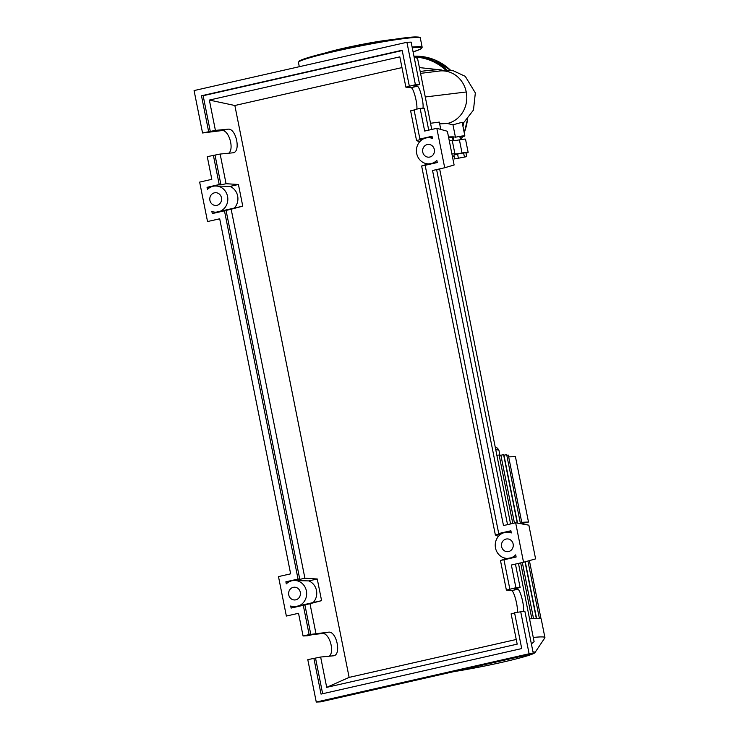 <?xml version="1.0" encoding="UTF-8"?>
<svg xmlns="http://www.w3.org/2000/svg" width="739" height="739" viewBox="0 0 739 739"><rect width="100%" height="100%" fill="white"/><g stroke="black" fill="none" stroke-linecap="round" stroke-linejoin="round"><path stroke-width="1.11" d="M453.164 140.77L452.665 138.267A74.214 4.776 168.7 0 0 448.628 137.537M466.706 156.631L454.633 158.931L466.706 156.631L465.939 152.825L463.602 152.908L464.36 156.723M458.328 157.878L457.561 154.063L453.866 155.116L454.633 158.931M457.561 154.063L463.602 152.908M454.125 156.4A74.888 4.813 -11.3 0 1 452.536 157.065M451.889 153.841A74.888 4.813 -11.3 0 1 454.938 153.934A10.078 0.647 168.7 0 0 462.032 153.019A8.397 0.536 -11.3 0 1 468.138 152.326A8.397 0.536 -11.3 0 1 466.004 153.13M462.032 153.019L459.409 139.865A10.078 0.647 -11.3 0 1 452.305 140.78L454.938 153.934M449.266 140.696A74.888 4.813 -11.3 0 1 452.305 140.78M459.409 139.865A8.397 0.536 -11.3 0 1 465.515 139.172L468.138 152.326M453.958 671.603A54.224 3.483 168.7 0 0 502.308 662.236A54.224 3.483 168.7 0 0 534.934 652.648A54.224 3.483 168.7 0 0 532.976 651.881M521.974 523.498L528.487 522.03L515.416 456.6L508.663 456.868M528.487 522.03L521.734 522.288M496.876 455.326L499.111 455.012L512.783 523.443M499.213 455.501L503.61 454.707L517.272 523.083M534.934 652.648L544.837 637.868A66.852 4.295 168.7 0 0 544.92 637.572L541.216 619.033A66.852 4.295 168.7 0 0 541.003 618.774A66.852 4.295 168.7 0 0 539.341 618.414A66.852 4.295 168.7 0 0 536.163 618.404A66.852 4.295 168.7 0 0 531.535 618.719A66.852 4.295 168.7 0 0 529.558 618.913M520.459 523.655L506.686 454.716L503.702 455.196M522.067 523.951L508.303 455.067L506.788 455.242M544.92 637.572A66.852 4.295 168.7 0 0 533.262 637.452M420.168 71.471A77.521 4.988 -11.3 0 1 436.647 69.835A77.521 4.988 -11.3 0 1 440.758 69.891A77.521 4.988 -11.3 0 1 442.495 70.538M439.668 123.856L447.363 123.487L452.961 124.808L455.446 137.223A8.397 0.536 -11.3 0 1 464.859 135.884A8.397 0.536 -11.3 0 1 460.009 137.362M448.518 136.974A77.521 4.988 -11.3 0 1 455.446 137.223M430.523 123.265L439.317 122.101L440.777 129.408M453.57 139.403A77.521 4.988 -11.3 0 1 452.942 139.68M452.961 124.808L462.143 122.295L464.859 135.884M420.556 73.373L440.352 70.907A26.604 24.636 87.8 0 1 466.244 91.987A26.604 24.636 87.8 0 1 447.363 123.487M392.335 39.629A39.638 2.55 168.7 0 0 358.36 45.116A39.638 2.55 168.7 0 0 324.883 53.106M427.29 144.548A6.383 5.912 87.8 0 1 428.287 144.419A6.383 5.912 87.8 0 1 434.403 150.026A6.383 5.912 87.8 0 1 429.784 157.037A6.383 5.912 87.8 0 1 428.786 157.176A6.383 5.912 87.8 0 1 422.671 151.569A6.383 5.912 87.8 0 1 427.29 144.548M506.123 539.045A6.383 5.912 87.8 0 1 507.12 538.916A6.383 5.912 87.8 0 1 513.226 544.523A6.383 5.912 87.8 0 1 508.617 551.543A6.383 5.912 87.8 0 1 507.61 551.673A6.383 5.912 87.8 0 1 501.504 546.066A6.383 5.912 87.8 0 1 506.123 539.045M214.449 192.833A6.383 5.912 87.8 0 1 215.446 192.703A6.383 5.912 87.8 0 1 221.552 198.311A6.383 5.912 87.8 0 1 216.943 205.322A6.383 5.912 87.8 0 1 215.936 205.46A6.383 5.912 87.8 0 1 209.83 199.853A6.383 5.912 87.8 0 1 214.449 192.833M293.272 587.329A6.383 5.912 87.8 0 1 294.279 587.2A6.383 5.912 87.8 0 1 300.385 592.807A6.383 5.912 87.8 0 1 295.766 599.828A6.383 5.912 87.8 0 1 294.769 599.957A6.383 5.912 87.8 0 1 288.663 594.35A6.383 5.912 87.8 0 1 293.272 587.329M514.612 613.037L511.12 613.832L517.18 644.149L326.703 687.353L320.652 657.036L307.793 659.641L316.264 702.05L320.477 701.884L533.318 653.599L524.847 611.19L514.556 612.733L521.716 648.574L321.031 694.097L313.872 658.264M517.346 612.104C518.122 606.146 513.827 590.387 511.508 590.664L506.391 590.156L515.905 587.69L520.117 587.523L514.03 588.9L517.679 589.269C520.108 588.965 524.542 605.851 523.452 611.245M329.261 656.223C335.035 651.604 329.141 632.316 322.343 633.582L313.354 634.431L307.267 635.808L303.064 635.974L309.142 634.589L328.513 632.178C336.457 630.82 341.667 654.597 333.686 655.779L320.652 657.036M506.391 590.156L500.469 560.495L505.568 559.34L503.97 559.783L509.827 589.066M504.746 558.065L504.949 559.072L500.469 560.495M515.905 587.69L511.37 565.002L523.535 562.24L515.656 522.796L503.49 525.549L432.546 170.506L444.702 167.744L436.823 128.3L424.657 131.052L420.131 108.374L414.043 109.751L419.9 139.034L432.038 136.281L432.463 138.424A13.099 12.129 -92.2 0 0 428.029 137.703A13.099 12.129 -92.2 0 0 416.417 151.264A13.099 12.129 -92.2 0 0 429.045 163.882A13.099 12.129 -92.2 0 0 436.851 160.381L437.285 162.534L425.147 165.287L498.723 533.53L500.479 533.844L495.37 535.008L498.419 536.394M495.37 535.008L421.636 165.998L426.117 164.566L425.923 163.568M419.586 141.897L416.547 140.502L410.616 110.841L414.108 110.056M416.842 109.113C417.618 103.164 413.323 87.396 411.004 87.682L405.887 87.174L399.827 56.857L209.359 100.07L234.854 105.501L349.131 677.395L516.247 639.484M520.117 587.523L515.434 564.079M316.264 702.05L529.106 653.766L520.635 611.356M529.106 653.766L533.318 653.599M326.703 687.353L349.131 677.395M228.748 153.241C234.522 148.622 228.628 129.334 221.829 130.591L202.551 132.983L215.409 130.387L209.359 100.07M215.409 130.387L228.009 129.196C235.953 127.838 241.163 151.606 233.182 152.788L220.139 154.054L207.28 156.659L211.816 179.337L199.65 182.099L207.539 221.552L219.695 218.79L290.649 573.834L278.483 576.596L286.363 616.049L298.528 613.287L303.064 635.974M315.923 633.369L309.992 603.708L321.594 600.659L317.262 578.988L304.902 578.212L231.159 209.211L242.762 206.163L238.429 184.491L226.069 183.715L220.139 154.054M309.142 634.589L303.286 605.306L309.992 603.708M304.893 604.862L310.814 634.524M315.544 658.2L322.647 693.727M303.286 605.306L291.129 608.068L290.713 605.989A13.099 12.129 -92.2 0 0 295.027 606.673A13.099 12.129 -92.2 0 0 306.648 593.112A13.099 12.129 -92.2 0 0 294.02 580.484A13.099 12.129 -92.2 0 0 286.298 583.893L285.882 581.815L298.048 579.062L224.462 210.809L212.296 213.571L211.881 211.493A13.099 12.129 -92.2 0 0 216.204 212.167A13.099 12.129 -92.2 0 0 227.815 198.606A13.099 12.129 -92.2 0 0 215.188 185.988A13.099 12.129 -92.2 0 0 207.465 189.396L207.049 187.318L219.215 184.556L213.368 155.273M498.723 533.53L510.889 530.778L511.323 532.93A13.099 12.129 -92.2 0 0 506.862 532.2A13.099 12.129 -92.2 0 0 495.241 545.761A13.099 12.129 -92.2 0 0 507.869 558.388A13.099 12.129 -92.2 0 0 515.702 554.86L516.136 557.021L503.97 559.783M428.722 130.138L424.343 108.208L420.131 108.374M405.887 87.174L415.401 84.699L419.613 84.542L413.526 85.918L417.175 86.278C419.604 85.973 424.038 102.869 422.948 108.263M415.401 84.699L406.921 42.289L194.08 90.574L202.551 132.983M215.04 155.208L220.97 184.879L219.215 184.556M208.638 131.607L201.479 95.774L203.151 95.71L210.31 131.542M419.613 84.542L411.133 42.132L406.921 42.289M201.479 95.774L402.155 50.243L409.314 86.084M416.547 140.502L421.646 139.348L419.9 139.034M226.069 183.715L220.97 184.879M203.151 95.71L402.219 50.548M401.979 67.591L234.854 105.501M507.979 558.379L504.949 559.072M321.594 600.659L313.124 602.581A13.099 12.129 -92.2 0 0 308.791 580.909L317.262 578.988M304.902 578.212L299.794 579.376L298.048 579.062M224.462 210.809L231.159 209.211M226.06 210.366L299.794 579.376M242.762 206.163L234.291 208.084A13.099 12.129 -92.2 0 0 229.968 186.413L238.429 184.491M425.147 165.287L421.636 165.998M506.862 532.2L511.148 532.089M516.108 556.873L507.869 558.388M313.124 602.581L295.027 606.673M291.129 608.068L296.339 606.617M294.02 580.484L308.791 580.909M285.882 581.815L288.349 582.258M234.291 208.084L216.204 212.167M212.296 213.571L217.506 212.121M215.188 185.988L229.968 186.413M207.049 187.318L209.516 187.761M428.029 137.703L432.297 137.583M429.147 163.882L426.117 164.566M437.257 162.377L429.045 163.882M515.656 522.796L528.856 525.17L535.599 558.887L523.535 562.24M531.387 643.918L534.112 641.674L518.464 563.395M510.584 523.942L439.64 168.898M431.761 129.445L417.627 58.75L413.877 55.859M507.545 524.635L436.601 169.582M444.702 167.744L454.115 164.991L447.381 131.274L436.823 128.3M495.269 447.289L497.559 448.185L498.954 450.384A58.455 3.76 168.7 0 0 495.767 449.802M533.521 618.552L522.325 562.518M514.446 523.064L500.866 455.132M536.569 618.386L525.253 561.769M517.531 523.129L503.952 455.141M425.267 96.985L466.244 91.978M415.641 37.486A62.15 4 168.7 0 0 347.034 48.709A62.15 4 168.7 0 0 298.445 62.418L299.184 61.088C299.637 60.746 300.791 59.637 314.324 55.831C341.455 48.229 400.196 37.209 415.004 36.95C419.503 36.987 421.276 37.366 420.334 38.068A62.15 4 168.7 0 0 415.641 37.486M298.999 61.706A61.476 3.954 -11.3 0 1 346.452 48.192A61.476 3.954 -11.3 0 1 414.902 36.968M412.122 47.084A62.15 4 -11.3 0 1 417.48 46.686A62.15 4 -11.3 0 1 422.172 47.268L420.334 38.068M422.172 47.268L420.482 49.162L413.083 51.887A61.476 3.954 168.7 0 0 416.999 47.481A61.476 3.954 168.7 0 0 412.27 47.813M461.136 139.569A55.434 51.324 -92.2 0 0 462.549 136.733M464.231 132.734A55.434 51.324 -92.2 0 0 467.565 118.933M450.67 70.353A55.434 51.324 -92.2 0 0 414.505 56.247L433.858 59.526L450.707 70.362M414.533 56.367A55.434 51.324 87.8 0 1 447.067 70.196M463.787 122.351A55.434 51.324 87.8 0 1 462.947 126.341M462.531 124.263A54.76 50.695 -92.2 0 0 462.762 123.127M445.894 70.233A54.76 50.695 -92.2 0 0 415.494 57.097M517.679 589.269L511.508 590.664M328.513 632.178L322.343 633.582M417.175 86.278L411.004 87.682M228.009 129.196L221.829 130.591M453.829 140.715L453.062 136.881M460.471 139.68L459.815 136.392M498.954 450.384L499.943 455.344M520.672 562.896L531.821 618.691M536.311 618.395L525.013 561.834M539.396 618.423L527.923 561.021M541.013 618.774L529.392 560.615M419.401 67.591L440.758 69.891M462.365 123.413L464.221 122.009L473.477 110.046L475.334 92.92L465.274 76.357L453.275 70.759L444.666 70.316L439.354 70.981M298.445 62.418L299.295 66.704M461.182 139.56L462.596 136.724M464.24 132.808L467.621 118.877"/></g></svg>
